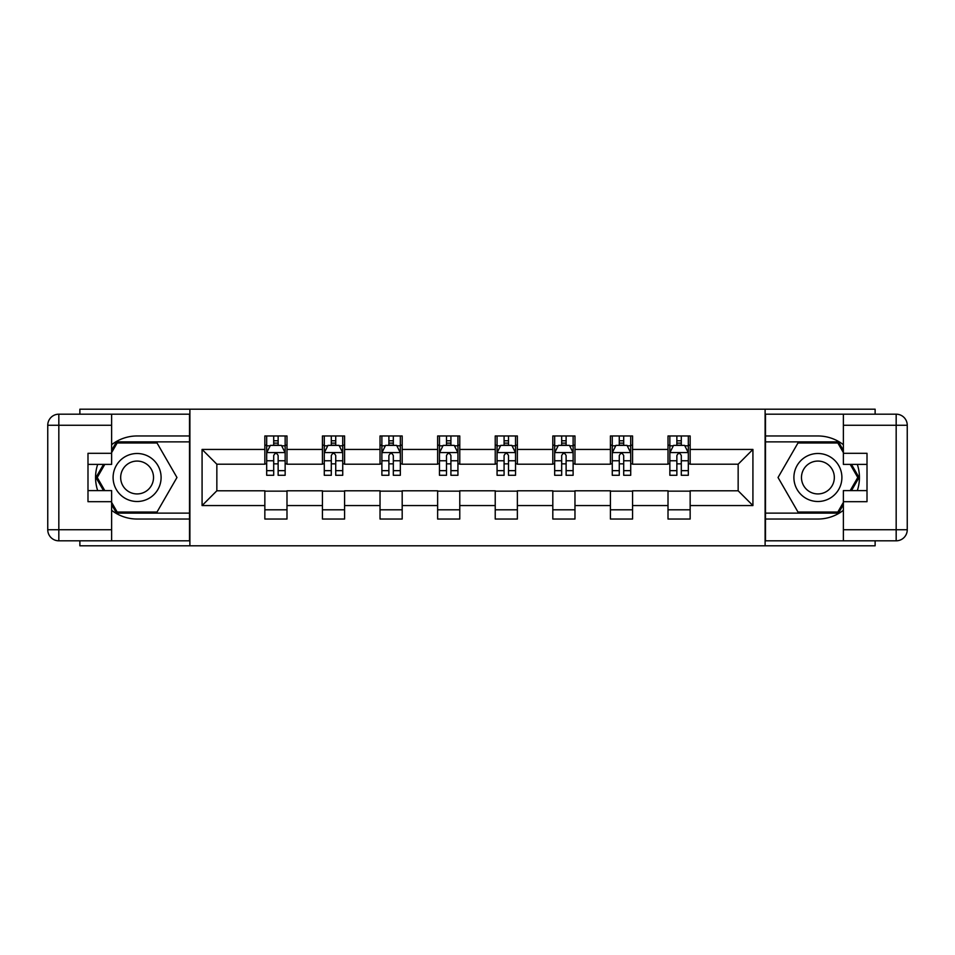 <?xml version="1.0" encoding="UTF-8"?>
<svg xmlns="http://www.w3.org/2000/svg" width="955" height="955" viewBox="0 0 955 955"><rect width="100%" height="100%" fill="white"/><g stroke="black" fill="none" stroke-linecap="round" stroke-linejoin="round"><path stroke-width="1.43" d="M79.874 540.817L79.874 545.806L875.126 545.806L875.126 540.817M875.126 414.183L875.126 409.194L765.11 409.194L765.11 545.806M765.11 409.194L79.874 409.194L79.874 414.183M189.89 545.806L189.89 409.194M690.155 449.435L690.155 435.969L668.011 435.969L668.011 449.435L632.568 449.435L632.568 435.969L610.412 435.969L610.412 449.435L574.97 449.435L574.97 435.969L552.814 435.969L552.814 449.435L517.371 449.435L517.371 435.969L495.227 435.969L495.227 449.435L459.773 449.435L459.773 435.969L437.629 435.969L437.629 449.435L402.186 449.435L402.186 435.969L380.03 435.969L380.03 449.435L344.588 449.435L344.588 435.969L322.432 435.969L322.432 449.435L286.989 449.435L286.989 435.969L264.845 435.969L264.845 449.435L202.078 449.435L202.078 505.565L216.845 490.786L264.845 490.786L264.845 519.031L286.989 519.031L286.989 490.786L322.432 490.786L322.432 519.031L344.588 519.031L344.588 490.786L380.03 490.786L380.03 519.031L402.186 519.031L402.186 490.786L437.629 490.786L437.629 519.031L459.773 519.031L459.773 490.786L495.227 490.786L495.227 519.031L517.371 519.031L517.371 490.786L552.814 490.786L552.814 519.031L574.97 519.031L574.97 490.786L610.412 490.786L610.412 519.031L632.568 519.031L632.568 490.786L668.011 490.786L668.011 519.031L690.155 519.031L690.155 490.786L738.155 490.786L738.155 464.214L690.155 464.214L690.155 449.435L752.922 449.435L752.922 505.565L690.155 505.565M668.011 505.565L632.568 505.565M610.412 505.565L574.97 505.565M552.814 505.565L517.371 505.565M495.227 505.565L459.773 505.565M437.629 505.565L402.186 505.565M380.03 505.565L344.588 505.565M322.432 505.565L286.989 505.565M264.845 505.565L202.078 505.565M668.011 449.435L668.011 464.214L632.568 464.214L632.568 449.435M610.412 449.435L610.412 464.214L574.97 464.214L574.97 449.435M552.814 449.435L552.814 464.214L517.371 464.214L517.371 449.435M495.227 449.435L495.227 464.214L459.773 464.214L459.773 449.435M437.629 449.435L437.629 464.214L402.186 464.214L402.186 449.435M380.03 449.435L380.03 464.214L344.588 464.214L344.588 449.435M322.432 449.435L322.432 464.214L286.989 464.214L286.989 449.435M264.845 449.435L264.845 464.214L216.845 464.214L202.078 449.435M216.845 464.214L216.845 490.786M752.922 505.565L738.155 490.786M738.155 464.214L752.922 449.435M264.845 445.197L266.684 445.197M273.703 445.197L278.132 445.197M285.151 445.197L286.989 445.197M264.845 463.844L266.684 463.844M273.703 463.844L278.132 463.844M285.151 463.844L286.989 463.844M264.845 491.157L286.989 491.157M264.845 509.803L286.989 509.803M322.432 491.157L344.588 491.157M322.432 509.803L344.588 509.803M322.432 445.197L324.282 445.197M331.301 445.197L335.73 445.197M342.738 445.197L344.588 445.197M322.432 463.844L324.282 463.844M331.301 463.844L335.73 463.844M342.738 463.844L344.588 463.844M380.03 491.157L402.186 491.157M380.03 509.803L402.186 509.803M380.03 445.197L381.881 445.197M388.888 445.197L393.317 445.197M400.336 445.197L402.186 445.197M380.03 463.844L381.881 463.844M388.888 463.844L393.317 463.844M400.336 463.844L402.186 463.844M437.629 491.157L459.773 491.157M437.629 509.803L459.773 509.803M437.629 445.197L439.467 445.197M446.486 445.197L450.915 445.197M457.934 445.197L459.773 445.197M437.629 463.844L439.467 463.844M446.486 463.844L450.915 463.844M457.934 463.844L459.773 463.844M495.227 491.157L517.371 491.157M495.227 509.803L517.371 509.803M495.227 445.197L497.066 445.197M504.085 445.197L508.514 445.197M515.533 445.197L517.371 445.197M495.227 463.844L497.066 463.844M504.085 463.844L508.514 463.844M515.533 463.844L517.371 463.844M552.814 491.157L574.97 491.157M552.814 509.803L574.97 509.803M552.814 445.197L554.664 445.197M561.683 445.197L566.112 445.197M573.119 445.197L574.97 445.197M552.814 463.844L554.664 463.844M561.683 463.844L566.112 463.844M573.119 463.844L574.97 463.844M610.412 491.157L632.568 491.157M610.412 509.803L632.568 509.803M610.412 445.197L612.262 445.197M619.27 445.197L623.699 445.197M630.718 445.197L632.568 445.197M610.412 463.844L612.262 463.844M619.27 463.844L623.699 463.844M630.718 463.844L632.568 463.844M668.011 491.157L690.155 491.157M668.011 509.803L690.155 509.803M668.011 445.197L669.849 445.197M676.868 445.197L681.297 445.197M688.316 445.197L690.155 445.197M668.011 463.844L669.849 463.844M676.868 463.844L681.297 463.844M688.316 463.844L690.155 463.844M278.132 440.768L273.703 440.768M285.151 470.66L278.132 470.66L278.132 475.28L285.151 475.28L285.151 452.765L281.45 445.376L270.372 445.376L266.684 452.765L266.684 475.28L273.703 475.28L273.703 470.66L266.684 470.66M266.684 452.765L266.684 435.969M285.151 452.765L285.151 435.969M273.703 445.376L273.703 435.969M278.132 435.969L278.132 445.376M278.132 470.66L278.132 455.535C276.652 452.682 275.183 452.682 273.703 455.535L273.703 470.66M149.099 456.717A23.994 23.994 0 0 0 116.319 465.503A23.994 23.994 0 0 0 125.093 498.283A23.994 23.994 0 0 0 157.885 489.497A23.994 23.994 0 0 0 149.099 456.717M145.315 463.271A16.426 16.426 0 0 0 122.873 469.287A16.426 16.426 0 0 0 128.877 491.73A16.426 16.426 0 0 0 151.32 485.713A16.426 16.426 0 0 0 145.315 463.271M111.628 452.586L117.167 442.977L157.026 442.977L176.962 477.5L157.026 512.023L117.167 512.023L111.628 502.414M104.799 490.607L97.231 477.5L104.799 464.393M829.907 456.717A23.994 23.994 0 0 0 797.115 465.503A23.994 23.994 0 0 0 805.901 498.283A23.994 23.994 0 0 0 838.681 489.497A23.994 23.994 0 0 0 829.907 456.717M826.123 463.271A16.426 16.426 0 0 0 803.68 469.287A16.426 16.426 0 0 0 809.685 491.73A16.426 16.426 0 0 0 832.127 485.713A16.426 16.426 0 0 0 826.123 463.271M843.372 502.414L837.833 512.023L797.974 512.023L778.038 477.5L797.974 442.977L837.833 442.977L843.372 452.586M850.201 464.393L857.769 477.5L850.201 490.607M111.628 510.304A41.531 41.531 0 0 0 137.102 519.031L189.52 519.031L189.52 540.817L58.828 540.817A11.078 11.078 0 0 1 47.75 529.739L47.75 425.262A11.078 11.078 0 0 1 58.828 414.183L111.628 414.183L111.628 464.393L87.991 464.393M111.628 414.183L189.52 414.183L189.52 435.969L137.102 435.969A41.531 41.531 0 0 0 111.628 444.696M97.685 464.393A41.531 41.531 0 0 0 97.685 490.607M189.52 519.031L189.52 435.969M87.991 490.607L111.628 490.607L111.628 540.817M111.628 453.315L87.991 453.315L87.991 501.685L111.628 501.685M189.52 441.867L116.522 441.867L111.628 450.366M111.628 504.634L116.522 513.133L189.52 513.133M103.522 464.393L95.954 477.5L103.522 490.607M843.372 444.696A41.531 41.531 0 0 0 817.898 435.969L765.48 435.969L765.48 414.183L896.172 414.183A11.078 11.078 0 0 1 907.25 425.262L907.25 529.739A11.078 11.078 0 0 1 896.172 540.817L843.372 540.817L843.372 490.607L867.009 490.607M843.372 540.817L765.48 540.817L765.48 519.031L817.898 519.031A41.531 41.531 0 0 0 843.372 510.304M857.315 490.607A41.531 41.531 0 0 0 857.315 464.393M765.48 435.969L765.48 519.031M867.009 464.393L843.372 464.393L843.372 414.183M843.372 501.685L867.009 501.685L867.009 453.315L843.372 453.315M765.48 513.133L838.478 513.133L843.372 504.634M843.372 450.366L838.478 441.867L765.48 441.867M851.478 490.607L859.046 477.5L851.478 464.393M335.73 440.768L331.301 440.768M342.738 470.66L335.73 470.66L335.73 475.28L342.738 475.28L342.738 452.765L339.049 445.376L327.971 445.376L324.282 452.765L324.282 475.28L331.301 475.28L331.301 470.66L324.282 470.66M324.282 452.765L324.282 435.969M342.738 452.765L342.738 435.969M331.301 445.376L331.301 435.969M335.73 435.969L335.73 445.376M335.73 470.66L335.73 455.535C334.25 452.682 332.77 452.682 331.301 455.535L331.301 470.66M393.317 440.768L388.888 440.768M400.336 470.66L393.317 470.66L393.317 475.28L400.336 475.28L400.336 452.765L396.647 445.376L385.569 445.376L381.881 452.765L381.881 475.28L388.888 475.28L388.888 470.66L381.881 470.66M381.881 452.765L381.881 435.969M400.336 452.765L400.336 435.969M388.888 445.376L388.888 435.969M393.317 435.969L393.317 445.376M393.317 470.66L393.317 455.535C391.848 452.682 390.368 452.682 388.888 455.535L388.888 470.66M450.915 440.768L446.486 440.768M457.934 470.66L450.915 470.66L450.915 475.28L457.934 475.28L457.934 452.765L454.246 445.376L443.168 445.376L439.467 452.765L439.467 475.28L446.486 475.28L446.486 470.66L439.467 470.66M439.467 452.765L439.467 435.969M457.934 452.765L457.934 435.969M446.486 445.376L446.486 435.969M450.915 435.969L450.915 445.376M450.915 470.66L450.915 455.535C449.447 452.682 447.967 452.682 446.486 455.535L446.486 470.66M508.514 440.768L504.085 440.768M515.533 470.66L508.514 470.66L508.514 475.28L515.533 475.28L515.533 452.765L511.832 445.376L500.754 445.376L497.066 452.765L497.066 475.28L504.085 475.28L504.085 470.66L497.066 470.66M497.066 452.765L497.066 435.969M515.533 452.765L515.533 435.969M504.085 445.376L504.085 435.969M508.514 435.969L508.514 445.376M508.514 470.66L508.514 455.535C507.033 452.682 505.565 452.682 504.085 455.535L504.085 470.66M566.112 440.768L561.683 440.768M573.119 470.66L566.112 470.66L566.112 475.28L573.119 475.28L573.119 452.765L569.431 445.376L558.353 445.376L554.664 452.765L554.664 475.28L561.683 475.28L561.683 470.66L554.664 470.66M554.664 452.765L554.664 435.969M573.119 452.765L573.119 435.969M561.683 445.376L561.683 435.969M566.112 435.969L566.112 445.376M566.112 470.66L566.112 455.535C564.632 452.682 563.152 452.682 561.683 455.535L561.683 470.66M623.699 440.768L619.27 440.768M630.718 470.66L623.699 470.66L623.699 475.28L630.718 475.28L630.718 452.765L627.029 445.376L615.951 445.376L612.262 452.765L612.262 475.28L619.27 475.28L619.27 470.66L612.262 470.66M612.262 452.765L612.262 435.969M630.718 452.765L630.718 435.969M619.27 445.376L619.27 435.969M623.699 435.969L623.699 445.376M623.699 470.66L623.699 455.535C622.23 452.682 620.75 452.682 619.27 455.535L619.27 470.66M681.297 440.768L676.868 440.768M688.316 470.66L681.297 470.66L681.297 475.28L688.316 475.28L688.316 452.765L684.628 445.376L673.55 445.376L669.849 452.765L669.849 475.28L676.868 475.28L676.868 470.66L669.849 470.66M669.849 452.765L669.849 435.969M688.316 452.765L688.316 435.969M676.868 445.376L676.868 435.969M681.297 435.969L681.297 445.376M681.297 470.66L681.297 455.535C679.829 452.682 678.348 452.682 676.868 455.535L676.868 470.66M285.056 452.575L266.779 452.575M266.684 445.818L270.158 445.818M281.677 445.818L285.151 445.818M273.703 460.764L266.684 460.764M285.151 460.764L278.132 460.764M278.132 443.12L273.703 443.12M111.628 425.262L58.828 425.262L58.828 529.739L111.628 529.739M47.75 425.262L58.828 425.262L58.828 414.183M58.828 540.817L58.828 529.739L47.75 529.739M843.372 529.739L896.172 529.739L896.172 425.262L843.372 425.262M907.25 529.739L896.172 529.739L896.172 540.817M896.172 414.183L896.172 425.262L907.25 425.262M342.654 452.575L324.378 452.575M324.282 445.818L327.756 445.818M339.276 445.818L342.738 445.818M331.301 460.764L324.282 460.764M342.738 460.764L335.73 460.764M335.73 443.12L331.301 443.12M400.24 452.575L381.964 452.575M381.881 445.818L385.343 445.818M396.862 445.818L400.336 445.818M388.888 460.764L381.881 460.764M400.336 460.764L393.317 460.764M393.317 443.12L388.888 443.12M457.839 452.575L439.563 452.575M439.467 445.818L442.941 445.818M454.461 445.818L457.934 445.818M446.486 460.764L439.467 460.764M457.934 460.764L450.915 460.764M450.915 443.12L446.486 443.12M515.437 452.575L497.161 452.575M497.066 445.818L500.539 445.818M512.059 445.818L515.533 445.818M504.085 460.764L497.066 460.764M515.533 460.764L508.514 460.764M508.514 443.12L504.085 443.12M573.036 452.575L554.76 452.575M554.664 445.818L558.138 445.818M569.658 445.818L573.119 445.818M561.683 460.764L554.664 460.764M573.119 460.764L566.112 460.764M566.112 443.12L561.683 443.12M630.622 452.575L612.346 452.575M612.262 445.818L615.724 445.818M627.244 445.818L630.718 445.818M619.27 460.764L612.262 460.764M630.718 460.764L623.699 460.764M623.699 443.12L619.27 443.12M688.221 452.575L669.944 452.575M669.849 445.818L673.323 445.818M684.842 445.818L688.316 445.818M676.868 460.764L669.849 460.764M688.316 460.764L681.297 460.764M681.297 443.12L676.868 443.12"/></g></svg>
